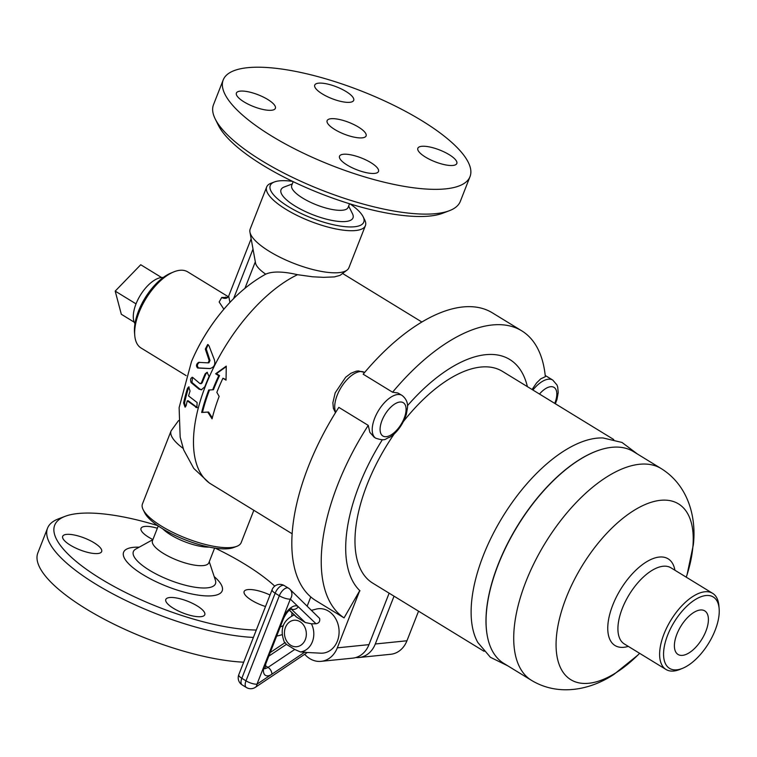 <?xml version="1.0" encoding="UTF-8"?>
<svg xmlns="http://www.w3.org/2000/svg" width="757" height="757" viewBox="0 0 757 757"><rect width="100%" height="100%" fill="white"/><g stroke="black" fill="none" stroke-linecap="round" stroke-linejoin="round"><path stroke-width="1.14" d="M209.216 547.103A30.271 9.15 -158.6 0 1 162.859 528.935M256.292 630.042A126.958 38.38 -158.6 0 1 103.974 580.723A126.958 38.38 -158.6 0 1 65.234 516.283A126.958 38.38 -158.6 0 1 78.113 513.511A126.958 38.38 -158.6 0 1 157.74 525.632M215.215 548.153A126.958 38.38 -158.6 0 1 274.753 586.136M291.909 612.706A126.958 38.38 -158.6 0 1 291.7 615.791M283.194 625.67A126.958 38.38 -158.6 0 1 280.251 626.928M70.306 545.163A20.931 6.33 -158.6 0 1 62.689 536.325A20.931 6.33 -158.6 0 1 74.508 535.057A20.931 6.33 -158.6 0 1 94.048 542.75A20.931 6.33 -158.6 0 1 101.656 551.598A20.931 6.33 -158.6 0 1 89.846 552.865A20.931 6.33 -158.6 0 1 70.306 545.163M200.917 616.671A20.931 6.33 -158.6 0 1 177.942 610.776A20.931 6.33 -158.6 0 1 165.802 599.468A20.931 6.33 -158.6 0 1 169.663 597.538A20.931 6.33 -158.6 0 1 192.638 603.424A20.931 6.33 -158.6 0 1 204.778 614.741A20.931 6.33 -158.6 0 1 200.917 616.671M265.508 606.527A20.931 6.33 -158.6 0 1 251.75 600.348A20.931 6.33 -158.6 0 1 244.133 591.51A20.931 6.33 -158.6 0 1 270.022 595.021M152.914 539.561A20.931 6.33 -158.6 0 1 141.02 528.367A20.931 6.33 -158.6 0 1 144.88 526.437A20.931 6.33 -158.6 0 1 157.352 528.235M214.619 548.068L208.847 562.792A30.271 9.15 -158.6 0 1 177.318 560.265A30.271 9.15 -158.6 0 1 152.469 540.697L158.241 525.973M65.234 516.283L58.563 518.81A132.541 40.064 21.4 0 0 47.559 528.14A132.541 40.064 21.4 0 0 113.389 594.16A132.541 40.064 21.4 0 0 253.406 637.432M276.665 636.088A132.541 40.064 21.4 0 0 282.106 634.64M243.697 662.195A132.541 40.064 -158.6 0 1 103.69 618.923A132.541 40.064 -158.6 0 1 37.85 552.903L47.559 528.14M362.234 137.85A20.931 6.33 -158.6 0 1 339.259 131.964A20.931 6.33 -158.6 0 1 327.128 120.647A20.931 6.33 -158.6 0 1 348.92 122.397A20.931 6.33 -158.6 0 1 366.095 135.919A20.931 6.33 -158.6 0 1 362.234 137.85M348.655 206.046L352.488 213.739A38.645 11.686 -158.6 0 1 312.745 214.695A38.645 11.686 -158.6 0 1 284.235 186.988L292.278 183.951M293.177 181.661L291.738 185.342A30.271 9.15 21.4 0 0 316.587 204.91A30.271 9.15 21.4 0 0 348.106 207.427L349.554 203.747M215.243 119.019L218.423 125.397A126.958 38.38 21.4 0 0 320.959 193.735A126.958 38.38 21.4 0 0 442.627 213.266L449.298 210.739A132.541 40.064 -158.6 0 1 322.283 190.348A132.541 40.064 -158.6 0 1 215.243 119.019A132.541 40.064 -158.6 0 1 213.502 104.693L223.211 79.93A132.541 40.064 -158.6 0 1 247.662 67.685A132.541 40.064 -158.6 0 1 393.138 104.996A132.541 40.064 -158.6 0 1 470.012 176.646A132.541 40.064 -158.6 0 1 331.992 165.584A132.541 40.064 -158.6 0 1 223.211 79.93M470.012 176.646L460.303 201.409A132.541 40.064 -158.6 0 1 449.298 210.739M244.019 101.892A20.931 6.33 -158.6 0 1 236.402 93.054A20.931 6.33 -158.6 0 1 248.22 91.786A20.931 6.33 -158.6 0 1 267.76 99.489A20.931 6.33 -158.6 0 1 275.378 108.327A20.931 6.33 -158.6 0 1 263.559 109.595A20.931 6.33 -158.6 0 1 244.019 101.892M374.63 173.4A20.931 6.33 -158.6 0 1 351.655 167.515A20.931 6.33 -158.6 0 1 339.524 156.197A20.931 6.33 -158.6 0 1 343.375 154.267A20.931 6.33 -158.6 0 1 366.35 160.162A20.931 6.33 -158.6 0 1 378.491 171.47A20.931 6.33 -158.6 0 1 374.63 173.4M449.194 154.674A20.931 6.33 -158.6 0 1 456.812 163.512A20.931 6.33 -158.6 0 1 445.002 164.78A20.931 6.33 -158.6 0 1 425.462 157.087A20.931 6.33 -158.6 0 1 417.845 148.249A20.931 6.33 -158.6 0 1 429.654 146.972A20.931 6.33 -158.6 0 1 449.194 154.674M318.593 83.166A20.931 6.33 -158.6 0 1 341.558 89.061A20.931 6.33 -158.6 0 1 353.699 100.369A20.931 6.33 -158.6 0 1 349.838 102.299A20.931 6.33 -158.6 0 1 326.873 96.413A20.931 6.33 -158.6 0 1 314.732 85.096A20.931 6.33 -158.6 0 1 318.593 83.166M163.285 277.478A27.905 13.484 121.5 0 0 161.553 277.507L140.726 264.742L115.196 291.114L121.319 314.269L134.207 322.17M161.553 277.507A27.905 13.484 121.5 0 0 136.033 303.869L115.196 291.114M136.033 303.869A27.905 13.484 121.5 0 0 134.973 323.712M306.33 652.354L300.406 651.938L294.728 649.468L286.392 644.368L285.134 642.579M289.325 610.227L296.309 616.936L305.289 622.519L311.43 623.806L316.01 623.759C318.943 623.248 320.154 621.459 319.624 618.422L289.874 589.239A8.374 7.286 133.8 0 1 290.328 599.109L298.286 606.745A13.948 6.747 121.5 0 0 282.522 619.018A5.583 1.684 21.4 0 0 283.553 618.497C286.278 612.971 288.994 609.745 291.691 608.827L290.641 608.524M311.77 610.265L316.171 609.12A22.322 18.338 84.2 0 1 328.472 611.107A22.322 18.338 84.2 0 1 338.653 636.628A22.322 18.338 84.2 0 1 320.646 653.177L307.351 652.487M374.166 437.224L369.832 432.304L368.252 425.387L338.833 407.38A168.811 81.586 121.5 0 0 314.638 599.866L344.057 617.882L359.613 590.857M310.777 596.923L307.257 605.922M304.692 654.266A25.113 20.628 -95.8 0 0 321.11 661.344A25.113 20.628 -95.8 0 0 337.319 647.841L359.651 590.876M321.11 661.344L352.762 658.136A25.113 20.628 -95.8 0 0 368.971 644.633L389.136 593.176M382.332 439.732A138.115 66.748 121.5 0 0 360.01 590.838M368.252 425.387A168.811 81.586 121.5 0 0 344.057 617.882M355.894 657.511A25.113 20.628 -95.8 0 0 359.092 657.492L390.735 654.275A25.113 20.628 -95.8 0 0 406.944 640.772L418.545 611.183M359.092 657.492A25.113 20.628 -95.8 0 0 375.302 643.989L394.037 596.175M532.067 389.505L536.552 382.957L540.801 378.793L545.343 376.693A168.811 81.586 121.5 0 0 521.724 330.818A168.811 81.586 121.5 0 0 392.58 392.211L397.889 392.987L402.033 395.391A25.113 12.14 121.5 0 0 397.652 394.52A25.113 12.14 121.5 0 0 376.428 414.325A25.113 12.14 121.5 0 0 375.803 438.227C386.458 441.681 385.076 438.407 389.429 437.376C393.526 435.417 402.024 427.601 406.32 414.391L407.465 407.891C408.032 402.875 406.225 398.712 402.033 395.391M527.383 386.628A138.115 66.748 121.5 0 0 407.465 405.714M521.724 330.818L492.305 312.802A168.811 81.586 121.5 0 0 363.171 374.195L392.58 392.211M394.444 433.629A124.167 60.011 121.5 0 0 372.756 583.145L484.064 651.304M613.757 439.533L502.449 371.365A124.167 60.011 121.5 0 0 480.79 367.06A124.167 60.011 121.5 0 0 403.613 421.261M191.512 361.534A101.845 49.224 -58.5 0 1 222.672 310.654A203.69 203.69 0 0 0 191.512 361.534L179.125 407.635L180.166 437.111L183.677 449.885L193.783 468.441L209.396 483.061L292.164 533.789M365.404 225.633L348.901 267.732A53.018 16.029 -158.6 0 1 346.999 270.135L340.016 275.387L334.405 276.901L323.618 277.336L312.698 276.797L297.539 274.696C282.976 271.347 272.369 271.167 265.716 274.166A36.27 10.967 -158.6 0 1 255.525 262.982L249.942 232.106A53.018 16.029 -158.6 0 1 250.179 229.04L266.682 186.951A53.018 16.029 21.4 0 0 310.19 221.214A53.018 16.029 21.4 0 0 365.404 225.633A53.018 16.029 21.4 0 0 364.704 219.899L363.114 216.71A50.227 15.187 -158.6 0 1 311.468 217.95A50.227 15.187 -158.6 0 1 274.422 181.954A50.227 15.187 -158.6 0 1 279.513 180.847A50.227 15.187 -158.6 0 1 292.647 181.396M207.768 412.12L201.646 412.451A124.167 60.011 -58.5 0 1 208.724 390.016L212.679 389.789A124.167 60.011 -58.5 0 1 218.754 375.69L215.631 373.778L226.267 366.123L226.04 380.156L222.918 378.245A124.167 60.011 121.5 0 0 216.843 392.344L219.142 396.394A124.167 60.011 121.5 0 0 212.064 418.839L207.768 412.12L208.572 412.035L202.46 412.376A122.776 59.33 -58.5 0 1 209.5 389.978M507.843 665.867L490.413 657.303L477.828 642.494A124.167 60.011 -58.5 0 1 499.686 521.828A124.167 60.011 -58.5 0 1 596.913 438.171A124.167 60.011 -58.5 0 1 603.074 437.972L621.98 442.448L637.526 454.086M682.511 655.363A25.558 12.349 -58.5 0 1 677.875 654.36A25.558 12.349 -58.5 0 1 680.865 626.228A25.558 12.349 -58.5 0 1 704.559 610.767A25.558 12.349 -58.5 0 1 704.209 635.009A25.558 12.349 -58.5 0 1 682.511 655.363M599.629 449.999A123.836 59.85 121.5 0 0 599.449 450.055A123.836 59.85 121.5 0 0 517.334 526.087A123.836 59.85 121.5 0 0 486.94 633.779A123.836 59.85 121.5 0 0 486.969 633.959M719.15 608.751L718.913 605.874A44.644 21.575 121.5 0 0 712.63 593.327A44.644 21.575 121.5 0 0 704.843 591.775A44.644 21.575 121.5 0 0 667.116 626.985A44.644 21.575 121.5 0 0 665.999 669.472A44.644 21.575 121.5 0 0 680.032 669.368L682.7 668.27A41.853 20.231 -58.5 0 1 666.141 639.372A41.853 20.231 -58.5 0 1 705.959 595.532A41.853 20.231 -58.5 0 1 719.15 608.751A41.853 20.231 -58.5 0 1 682.7 668.27M661.183 468.574A124.167 60.011 -58.5 0 0 639.523 464.268A124.167 60.011 -58.5 0 0 534.584 562.177A124.167 60.011 -58.5 0 0 531.49 680.354L503.812 663.397A124.167 60.011 -58.5 0 1 487.006 634.148A124.167 60.011 -58.5 0 1 517.476 526.172A124.167 60.011 -58.5 0 1 599.809 449.942A124.167 60.011 -58.5 0 1 611.836 447.311A124.167 60.011 -58.5 0 1 633.495 451.617L661.183 468.574C688.047 485.228 696.582 516.946 693.336 544.841L687.11 574.554A103.084 49.82 -58.5 0 0 660.501 500.311A103.084 49.82 -58.5 0 0 557.171 630.477A103.084 49.82 -58.5 0 0 637.678 655.269A195.315 195.315 0 0 0 639.637 653.329M173.637 271.952L170.968 273.05A41.853 20.231 121.5 0 0 134.519 332.578L134.755 335.446A44.644 21.575 -58.5 0 1 173.637 271.952A44.644 21.575 -58.5 0 1 179.882 270.296A44.644 21.575 -58.5 0 1 187.67 271.848L228.34 296.753M186.165 375.633L141.039 347.993A44.644 21.575 -58.5 0 1 134.755 335.446M227.715 297.473L221.725 297.473L219.161 302.015L223.883 309.206M229.939 302.45L228.68 296.091L226.58 298.144A8.374 6.917 73.9 0 1 226.58 298.144L226.58 298.144A8.374 6.917 73.9 0 1 221.725 297.473M227.289 297.804A8.374 6.766 94 0 1 225.633 297.075M274.422 181.954L271.082 183.213A53.018 16.029 21.4 0 0 266.682 186.951M346.999 270.135A53.018 16.029 -158.6 0 1 293.697 263.313A53.018 16.029 -158.6 0 1 249.942 232.106M253.832 510.313L241.18 542.608A53.018 16.029 -158.6 0 1 236.78 546.336A53.018 16.029 -158.6 0 1 185.976 538.18A53.018 16.029 -158.6 0 1 143.149 509.65A53.018 16.029 -158.6 0 1 142.458 503.916L171.091 430.865A53.018 16.029 -158.6 0 0 183.147 448.409M143.149 509.65L144.748 512.839A50.227 15.187 21.4 0 0 185.314 539.873A50.227 15.187 21.4 0 0 233.44 547.604L236.78 546.336M350.122 203.926A50.227 15.187 -158.6 0 1 363.114 216.71M201.75 389.732L199.848 389.098L191.956 382.455L192.533 377.346M200.747 383.506L202.147 382.919A122.36 59.131 -58.5 0 1 205.97 373.731L207.409 372.312M199.952 383.581L201.353 382.995A123.77 59.812 -58.5 0 1 205.175 373.816L207.002 372.312L209.112 376.39A124.167 60.011 121.5 0 0 204.806 386.808L201.353 389.798L199.044 389.174L191.067 382.55C190.092 379.153 190.698 377.506 192.884 377.611L199.952 383.581L201.305 383.657M192.079 377.26L192.884 377.611M208.289 362.849L208.989 362.783L208.061 362.868L209.187 360.616L205.317 349.062L207.673 344.53L208.96 345.722L214.297 359.566C215.688 364.448 214.174 367.448 209.774 368.583L197.662 368.025C195.845 366.104 196.148 364.212 198.571 362.357L208.061 362.868M208.875 362.792L210.011 360.54L206.245 348.968L208.137 344.586M210.257 368.564L198.542 367.93C196.773 366.01 197.085 364.126 199.479 362.262M185.493 406.925L184.566 402.885A116.332 56.226 -58.5 0 1 188.398 388.227L189.146 386.978M197.322 407.616L188.152 400.737L187.272 400.832A120.751 58.355 121.5 0 0 186.127 405.705L185.049 407.124L183.601 402.979A117.96 57.012 -58.5 0 1 187.471 388.322L188.682 386.884L190.045 391.038A120.751 58.355 121.5 0 0 188.578 395.939L197.094 402.516L196.924 407.711L187.272 400.832M201.646 412.451L202.46 412.376M212.31 417.873L208.572 412.035M212.679 389.789L213.465 389.713A122.776 59.33 -58.5 0 1 219.549 375.614L216.426 373.693L226.248 366.615M218.754 375.69L219.549 375.614M222.918 378.245L226.04 379.579M215.631 373.778L216.426 373.693M222.672 310.654C235.654 295.003 250.094 282.796 265.972 274.025L265.716 274.166M209.263 561.732L215.404 580.259A44.086 13.323 -158.6 0 1 169.549 580.089A44.086 13.323 -158.6 0 1 135.787 549.062L135.758 549.071M139.184 547.188A52.933 16.001 21.4 0 0 133.374 547.349A52.933 16.001 21.4 0 0 138.682 571.904A52.933 16.001 21.4 0 0 204.835 595.835A52.933 16.001 21.4 0 0 214.184 576.579M300.406 651.938A18.859 15.5 -95.8 0 0 312.357 641.813A18.859 15.5 -95.8 0 0 311.43 623.806M305.317 639.57A13.304 10.929 84.2 0 1 286.42 640.668A13.304 10.929 84.2 0 1 294.426 620.22A13.304 10.929 84.2 0 1 305.317 639.57M291.294 608.959A5.583 4.854 -46.2 0 0 298.286 606.745L316.01 623.759M291.199 608.997L305.289 622.519M284.282 585.587A8.374 8.374 0 0 0 272.113 589.675A8.374 2.526 -158.6 0 0 275.16 593.214L279.333 595.759L245.987 680.836L241.824 678.281L275.16 593.214A8.374 4.05 -58.5 0 1 284.282 585.587L288.445 588.142A8.374 8.374 0 0 1 289.874 589.239A8.374 7.286 133.8 0 0 288.786 588.407A8.374 4.05 121.5 0 0 288.445 588.142A8.374 4.05 121.5 0 0 279.333 595.759A8.374 2.526 -158.6 0 0 290.328 599.109L264.789 664.277A13.948 6.747 121.5 0 0 271.848 674.222L256.983 684.177L264.789 664.277A5.583 1.684 21.4 0 0 265.821 663.757L283.553 618.497M304.92 652.051L271.848 674.222A5.583 3.369 -123.8 0 0 268.016 667.371A8.374 4.05 -58.5 0 1 264.836 668.317M294.728 649.468L268.016 667.371L265.196 665.64M268.792 656.158L286.392 644.368M296.952 617.409L289.401 610.161M255.393 687.309A8.374 8.374 0 0 1 246.366 687.488A8.374 4.05 121.5 0 1 245.987 680.836A8.374 2.526 21.4 0 0 256.983 684.177A8.374 5.053 56.2 0 1 255.393 687.309L307.389 652.458M242.202 684.943A8.374 4.05 -58.5 0 1 241.824 678.281A8.374 2.526 21.4 0 1 238.777 674.742A8.374 8.374 0 0 0 242.202 684.943L246.366 687.488M368.971 644.633L337.319 647.841M375.302 643.989L406.944 640.772M554.73 403.377A19.531 9.444 121.5 0 0 550.623 386.713A19.531 9.444 121.5 0 0 539.476 394.037M532.909 390.016A25.113 12.14 -58.5 0 1 552.78 380.08L556.982 384.972L557.701 387.035L558.212 392.542L556.963 399.459L555.373 403.774M399.876 402.024A19.531 9.444 -58.5 0 1 399.28 427.052A19.531 9.444 -58.5 0 1 380.09 429.001A19.531 9.444 -58.5 0 1 399.876 402.024M335.748 412.253A25.113 12.14 -58.5 0 1 343.252 384.234A25.113 12.14 -58.5 0 1 364.533 372.435L364.609 372.482M210.787 483.95A124.167 60.011 -58.5 0 1 207.323 381.405A124.167 60.011 -58.5 0 1 297.539 274.696M624.317 643.942A44.644 21.575 -58.5 0 1 625.414 601.455A44.644 21.575 -58.5 0 1 663.151 566.245A44.644 21.575 -58.5 0 1 670.939 567.797L712.63 593.327M674.922 570.239A50.833 24.565 121.5 0 0 659.271 557.057A50.833 24.565 121.5 0 0 611.542 608.382A50.833 24.565 121.5 0 0 628.291 646.383M233.563 298.712L253.008 249.081M191.067 382.55L191.956 382.455M199.044 389.174L199.848 389.098M205.175 373.816L205.97 373.731M201.353 382.995L202.147 382.919M209.187 360.616L210.011 360.54M205.317 349.062L206.245 348.968M197.662 368.025L198.542 367.93M187.471 388.322L188.398 388.227M183.601 402.979L184.566 402.885M195.77 407.398L196.583 407.323M152.886 539.637L135.787 549.062M284.698 643.053C279.361 629.815 282.607 620.39 294.445 614.779M264.165 668.053L264.912 668.847L265.821 663.757M270.202 652.572L284.623 642.911M272.113 589.675L238.777 674.742M545.21 375.453L552.78 380.08M375.803 438.227L374.081 437.168M335.474 412.697L333.383 408.307L332.872 402.743L335.19 392.826L345.665 377.241L350.936 373.267L356.168 371.195L358.354 370.911L364.533 372.435M421.857 322.009L342.58 273.466M665.999 669.472L624.307 643.942M686.258 577.175A195.315 195.315 0 0 0 687.11 574.554M531.49 680.354C558.534 696.705 590.668 689.901 614.041 674.317L637.678 655.269M251.144 238.758L228.68 296.091M178.548 420.58L171.091 430.865M255.317 261.827L244.927 288.341"/></g></svg>
